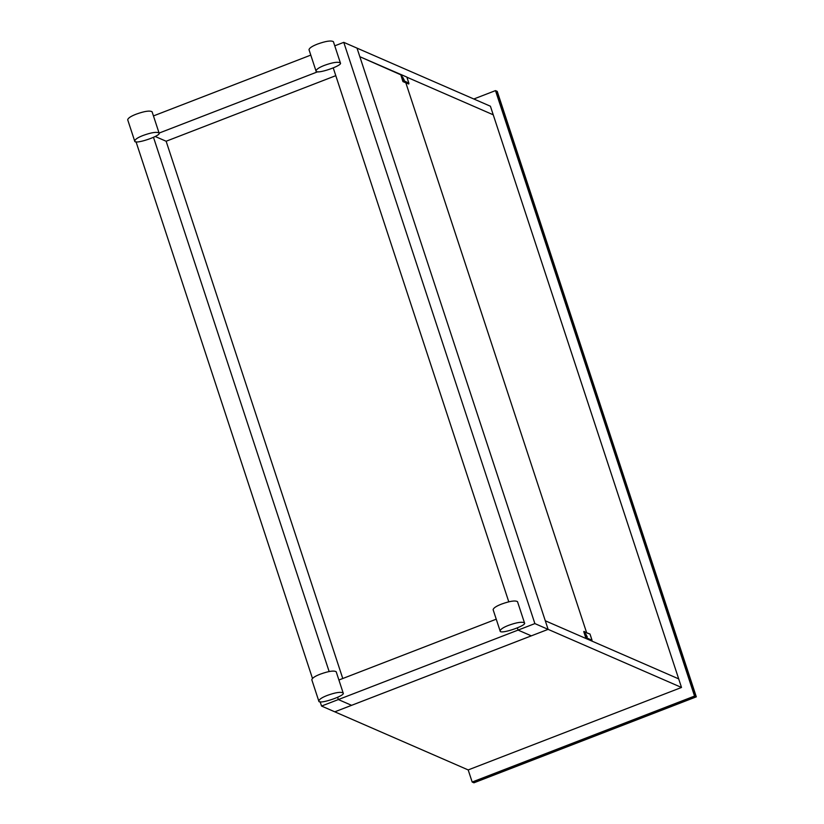 <?xml version="1.0" encoding="UTF-8"?>
<svg xmlns="http://www.w3.org/2000/svg" width="824" height="824" viewBox="0 0 824 824"><rect width="100%" height="100%" fill="white"/><g stroke="black" fill="none" stroke-linecap="round" stroke-linejoin="round"><path stroke-width="1.24" d="M696.023 696.713L473.646 782.676L472.173 782.028L468.187 769.925L472.173 782.028L694.55 696.074L696.311 696.846L497.243 91.382L495.482 90.609L694.55 696.074L696.023 696.713L496.954 91.248L495.482 90.609L694.55 696.074L472.173 782.028L473.934 782.8L696.311 696.846M473.81 98.993L495.482 90.609L473.81 98.993M586.564 632.513L405.851 82.864M406.871 77.096L408.91 83.296L403.307 80.35L401.649 74.819L406.871 77.096L359.841 56.701L545.292 620.781L357.019 48.122L343.773 42.354L534.879 623.593L518.08 630.092L517.379 627.96L518.08 630.092L321.556 706.055L320.124 701.718M588.954 639.795L678.698 678.883L681.51 687.463L548.115 629.361L357.019 48.122L490.414 106.224L493.236 114.804L406.943 77.219L493.236 114.804L678.698 678.883L545.292 620.781L548.115 629.361L534.879 623.593M402.998 81.627L408.745 84.017L402.998 81.627L400.886 74.963L401.659 75.324M402.812 81.288L400.886 74.963M402.967 77.518L403.729 79.485M403.091 77.992L403.502 79.053M403.142 78.156L404.203 80.041L403.142 78.156M400.649 74.479L359.841 56.701L400.649 74.737M408.91 83.296L408.745 84.017M403.224 81.607L403.688 81.02M403.307 80.35L402.854 80.948M400.876 74.459L401.649 74.819M586.111 638.559L591.859 640.948L586.111 638.559L583.763 631.658L585.916 638.219M583.763 631.658L589.984 634.027L584.762 632.255L586.791 637.951L592.023 640.227L589.984 634.027M586.812 636.344L586.06 634.387M586.595 635.912L586.183 634.851M586.235 635.016L587.285 636.911L586.235 635.016M583.989 631.39L584.752 631.75M584.762 632.255L584 631.895M585.967 637.879L586.42 637.282M592.023 640.227L591.859 640.948M586.338 638.538L586.791 637.951M318.795 701.018L311.802 679.749C312.203 678.049 315.046 676.174 320.32 674.145C328.57 671.179 333.864 670.375 336.192 671.735L343.175 692.994C345.946 695.559 318.249 705.045 318.795 701.018C319.197 699.308 322.029 697.444 327.313 695.404C335.564 692.438 340.858 691.635 343.175 692.994M143.201 135.424C151.451 132.458 156.745 131.655 159.063 133.014C161.834 135.579 134.137 145.065 134.683 141.038C135.085 139.328 137.917 137.453 143.201 135.424M134.683 141.038L127.689 119.768C128.091 118.069 130.934 116.194 136.207 114.165C144.458 111.199 149.752 110.395 152.079 111.755L159.063 133.014M324.512 65.333C319.238 67.372 316.395 69.247 315.994 70.946C315.458 74.974 343.155 65.487 340.384 62.933C338.056 61.573 332.772 62.367 324.512 65.333M340.384 62.933L333.39 41.664C331.063 40.304 325.779 41.107 317.518 44.074C312.244 46.113 309.412 47.977 309 49.687L315.994 70.946M681.51 687.463L468.187 769.925L334.791 711.823L548.115 629.361L531.326 635.85L518.08 630.092L531.326 635.85L351.591 705.323L338.355 699.566L337.624 697.351L338.355 699.566L351.591 705.323L334.791 711.823L321.556 706.055M136.012 141.738L312.461 678.389M153.511 137.371L329.137 671.519M335.79 75.664L166.129 141.244L342.774 678.513M338.911 680.006L496.244 619.184M166.129 141.244L155.252 136.506M159.083 133.086L317.879 71.709M153.449 115.916L310.782 55.105M524.497 622.913L517.503 601.644C515.175 600.284 509.891 601.087 501.631 604.054C496.357 606.093 493.524 607.957 493.113 609.667L500.106 630.926C499.571 634.954 527.267 625.467 524.497 622.913C522.169 621.554 516.885 622.357 508.624 625.323C503.351 627.352 500.508 629.227 500.106 630.926M334.76 45.835L343.773 42.354M333.267 67.97L508.779 601.808"/></g></svg>
